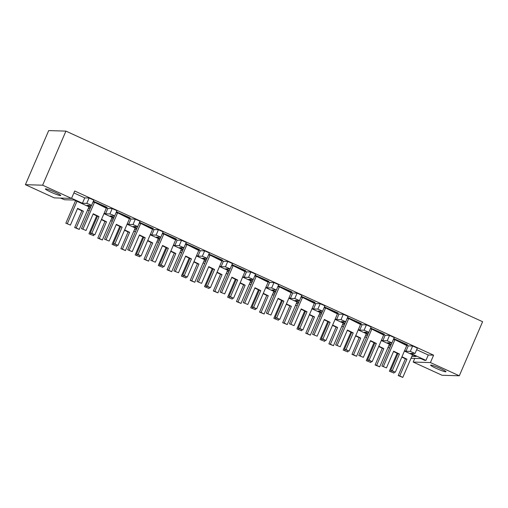 <?xml version="1.0" encoding="UTF-8"?>
<svg xmlns="http://www.w3.org/2000/svg" width="508" height="508" viewBox="0 0 508 508"><rect width="100%" height="100%" fill="white"/><g stroke="black" fill="none" stroke-linecap="round" stroke-linejoin="round"><path stroke-width="0.76" d="M50.984 192.164A8.357 0.787 -156.7 0 0 60.731 195.536A8.357 0.787 -156.7 0 0 55.137 192.291A8.357 0.787 -156.7 0 0 45.383 188.919A8.357 0.787 -156.7 0 0 50.984 192.164M436.226 368.376A8.357 0.787 -156.7 0 0 445.98 371.748A8.357 0.787 -156.7 0 0 440.379 368.503A8.357 0.787 -156.7 0 0 430.625 365.131A8.357 0.787 -156.7 0 0 436.226 368.376M54.286 197.891L25.4 184.677L42.634 185.198L71.52 198.412L54.286 197.891M459.308 375.787L442.074 375.266L413.188 362.052L430.422 362.572L459.308 375.787L482.6 321.704L65.926 131.115L48.692 130.594L25.4 184.677M414.75 358.413L413.188 362.052M90.742 207.054L87.046 205.365L91.497 205.473L89.751 204.457L86.792 203.384L82.423 203.251L71.577 198.285M82.423 203.251L84.741 197.879L73.889 192.913M113.856 217.627L110.16 215.938L114.611 216.046L112.859 215.03L109.899 213.951L105.537 213.824L107.848 208.451L106.642 207.899M105.537 213.824L104.172 213.201M393.757 338.639L407.467 344.729L407.308 345.091L394.024 339.014L394.176 338.652M370.65 328.073L384.353 334.162L384.2 334.518L370.91 328.441L371.069 328.085M347.542 317.5L361.245 323.59L361.093 323.952L347.802 317.868L347.955 317.513M324.428 306.927L338.131 313.017L337.979 313.379L324.695 307.302L324.847 306.94M301.32 296.361L315.024 302.451L314.871 302.806L301.581 296.729L301.733 296.374M278.213 285.788L291.916 291.878L291.757 292.24L278.473 286.156L278.625 285.801M255.099 275.215L268.802 281.305L268.649 281.667L255.359 275.59L255.518 275.228M231.991 264.649L245.694 270.739L245.542 271.094L232.251 265.017L232.404 264.662M208.883 254.076L222.587 260.166L222.428 260.528L209.144 254.445L209.296 254.089M185.769 243.503L199.473 249.593L199.32 249.955L186.03 243.878L186.188 243.516M162.662 232.937L176.365 239.027L176.213 239.382L162.922 233.305L163.074 232.95M139.548 222.364L153.257 228.454L153.099 228.816L139.814 222.733L139.967 222.377M116.44 211.792L130.143 217.881L129.991 218.243L116.7 212.166L116.859 211.804M93.332 201.225L107.036 207.315L106.883 207.67L93.593 201.593L93.745 201.238M86.792 203.384L89.103 198.012L84.741 197.879M89.103 198.012L93.815 200.101L91.497 205.473M109.899 213.951L112.217 208.578L107.848 208.451M112.217 208.578L116.923 210.668L114.611 216.046M136.963 228.2L133.267 226.505L137.719 226.612L133.013 224.523L135.325 219.151L130.956 219.018L129.756 218.465M135.325 219.151L140.037 221.24L137.719 226.612M160.077 238.766L156.375 237.077L160.833 237.185L156.121 235.096L158.433 229.724L154.07 229.591L152.864 229.038M158.433 229.724L163.144 231.813L160.833 237.185M183.185 249.339L179.489 247.65L183.94 247.758L179.229 245.662L181.546 240.29L177.178 240.163L175.971 239.611M181.546 240.29L186.252 242.38L183.94 247.758M206.292 259.912L202.597 258.216L207.048 258.324L202.343 256.235L204.654 250.863L200.292 250.73L199.085 250.177M204.654 250.863L209.366 252.952L207.048 258.324M229.406 270.478L225.704 268.789L230.162 268.897L225.45 266.808L227.762 261.436L223.399 261.303L222.193 260.75M227.762 261.436L232.474 263.525L230.162 268.897M252.514 281.051L248.818 279.362L253.27 279.47L248.558 277.374L250.876 272.002L246.507 271.875L245.3 271.323M250.876 272.002L255.581 274.091L253.27 279.47M275.622 291.624L271.926 289.928L276.377 290.036L271.672 287.947L273.983 282.575L269.621 282.442L268.414 281.889M273.983 282.575L278.695 284.664L276.377 290.036M298.736 302.19L295.034 300.501L299.491 300.609L294.78 298.52L297.091 293.148L292.729 293.014L291.522 292.462M297.091 293.148L301.803 295.237L299.491 300.609M321.843 312.763L318.148 311.074L322.599 311.182L317.887 309.086L320.205 303.714L315.836 303.587L314.636 303.035M320.205 303.714L324.91 305.81L322.599 311.182M344.951 323.336L341.255 321.64L345.707 321.748L341.001 319.659L343.313 314.287L338.95 314.154L337.744 313.601M343.313 314.287L348.024 316.376L345.707 321.748M368.065 333.902L364.369 332.213L368.821 332.321L364.109 330.232L366.427 324.86L362.058 324.726L360.851 324.174M366.427 324.86L371.132 326.949L368.821 332.321M391.173 344.475L387.477 342.786L391.928 342.894L387.223 340.798L389.534 335.426L385.166 335.299L383.965 334.747M389.534 335.426L394.246 337.522L391.928 342.894M416.662 349.701L428.269 355.009L425.952 360.382L410.585 353.352L415.042 353.46L410.331 351.371L412.642 345.999L408.28 345.865L407.073 345.313M412.642 345.999L417.354 348.088L415.042 353.46M428.269 355.009L433.61 355.175L74.708 191.008L71.52 198.412M133.013 224.523L128.645 224.39L127.286 223.768M128.645 224.39L130.956 219.018M156.121 235.096L151.752 234.963L150.393 234.34M151.752 234.963L154.07 229.591M179.229 245.662L174.866 245.535L173.501 244.913M174.866 245.535L177.178 240.163M202.343 256.235L197.974 256.102L196.615 255.48M197.974 256.102L200.292 250.73M225.45 266.808L221.088 266.675L219.723 266.052M221.088 266.675L223.399 261.303M248.558 277.374L244.196 277.247L242.83 276.625M244.196 277.247L246.507 271.875M271.672 287.947L267.303 287.814L265.944 287.191M267.303 287.814L269.621 282.442M294.78 298.52L290.417 298.387L289.052 297.764M290.417 298.387L292.729 293.014M317.887 309.086L313.525 308.959L312.16 308.337M313.525 308.959L315.836 303.587M341.001 319.659L336.633 319.526L335.274 318.903M336.633 319.526L338.95 314.154M364.109 330.232L359.747 330.098L358.381 329.476M359.747 330.098L362.058 324.726M387.223 340.798L382.854 340.671L381.495 340.049M382.854 340.671L385.166 335.299M410.331 351.371L405.962 351.238L404.603 350.615M405.962 351.238L408.28 345.865M90.545 207.518L74.193 200.038L64.573 199.752L60.414 198.076M113.652 218.091L103.975 213.665M136.766 228.664L127.083 224.231M159.874 239.23L150.197 234.804M182.982 249.803L173.304 245.377M206.096 260.375L196.412 255.943M229.203 270.942L219.526 266.516M252.317 281.515L242.634 277.089M275.425 292.087L265.741 287.655M298.533 302.654L288.855 298.228M321.647 313.226L311.963 308.8M344.754 323.799L335.07 319.367M367.862 334.366L358.184 329.94M390.976 344.938L381.292 340.512M411.855 356.356L416.223 356.483L404.406 351.079M425.952 360.382L424.656 360.343L420.846 358.597L411.023 358.28M90.157 208.42L88.316 208.363M87.484 210.293L89.319 210.369M113.265 218.992L111.423 218.935M110.592 220.859L112.427 220.942M136.379 229.559L134.531 229.508M133.706 231.432L135.534 231.508M159.487 240.132L157.645 240.074M156.813 242.005L158.648 242.081M182.594 250.704L180.753 250.647M179.927 252.571L181.756 252.654M205.708 261.271L203.86 261.22M203.035 263.144L204.87 263.22M228.816 271.844L226.974 271.786M226.143 273.717L227.978 273.793M251.924 282.416L250.082 282.359M249.257 284.283L251.085 284.366M275.038 292.983L273.196 292.932M272.364 294.856L274.199 294.932M298.145 303.555L296.304 303.498M295.472 305.429L297.307 305.505M321.259 314.128L319.411 314.071M318.586 315.995L320.415 316.078M344.367 324.695L342.525 324.644M341.694 326.568L343.529 326.644M367.475 335.267L365.633 335.21M364.801 337.141L366.636 337.217M390.589 345.84L388.741 345.783M387.915 347.707L389.744 347.79M65.926 131.115L42.634 185.198M433.61 355.175L430.422 362.572M389.382 371.202L393.96 373.062L389.382 371.202L397.11 353.27M390.919 371.564L391.3 370.669M401.828 357.067L405.409 358.826L398.209 375.545L402.787 377.406L412.521 354.794M393.96 373.062L394.405 372.034M401.961 356.743L406.94 359.194L399.739 375.907L402.787 377.406M398.209 375.545L399.739 375.907M406.94 359.194L405.409 358.826M381.889 366.039L386.461 367.9L381.889 366.039L391.846 342.913M407.308 345.091L406.756 345.618L393.605 339.001M383.419 366.401L394.887 339.776L393.421 339.427M393.522 351.504L397.91 353.663L390.709 370.383L395.288 372.243L406.756 345.618M386.461 367.9L393.662 351.187L399.44 354.032L392.246 370.745L395.288 372.243M390.709 370.383L392.246 370.745M399.44 354.032L397.91 353.663M366.274 360.629L370.853 362.496L366.274 360.629L373.996 342.697M367.805 360.998L368.192 360.102M378.714 346.494L382.295 348.259L375.101 364.973L379.673 366.84L389.414 344.227M370.853 362.496L371.297 361.461M378.854 346.177L383.832 348.621L376.631 365.341L379.673 366.84M375.101 364.973L376.631 365.341M383.832 348.621L382.295 348.259M343.167 350.056L347.739 351.923L343.167 350.056L350.888 332.13M344.697 350.425L345.084 349.529M355.606 335.921L359.188 337.687L351.987 354.4L356.565 356.267L366.306 333.654M347.739 351.923L348.183 350.895M355.746 335.604L360.718 338.055L353.524 354.768L356.565 356.267M351.987 354.4L353.524 354.768M360.718 338.055L359.188 337.687M320.053 339.49L324.631 341.351L320.053 339.49L327.774 321.558M321.589 339.852L321.97 338.957M332.499 325.355L336.08 327.114L328.879 343.833L333.458 345.694L343.192 323.082M324.631 341.351L325.076 340.322M332.632 325.031L337.61 327.482L330.41 344.195L333.458 345.694M328.879 343.833L330.41 344.195M337.61 327.482L336.08 327.114M296.945 328.917L301.523 330.784L296.945 328.917L304.667 310.985M298.475 329.286L298.863 328.39M309.385 314.782L312.966 316.548L305.772 333.261L310.344 335.128L320.084 312.515M301.523 330.784L301.968 329.749M309.524 314.465L314.503 316.909L307.302 333.629L310.344 335.128M305.772 333.261L307.302 333.629M314.503 316.909L312.966 316.548M273.837 318.345L278.409 320.211L273.837 318.345L281.559 300.418M275.368 318.713L275.755 317.817M286.277 304.209L289.858 305.975L282.658 322.688L287.236 324.555L296.977 301.942M278.409 320.211L278.854 319.183M286.417 303.892L291.389 306.343L284.194 323.056L287.236 324.555M282.658 322.688L284.194 323.056M291.389 306.343L289.858 305.975M250.723 307.778L255.302 309.639L250.723 307.778L258.445 289.846M252.254 308.14L252.641 307.245M263.163 293.643L266.751 295.402L259.55 312.122L264.128 313.982L273.863 291.37M255.302 309.639L255.746 308.61M263.303 293.319L268.281 295.77L261.08 312.483L264.128 313.982M259.55 312.122L261.08 312.483M268.281 295.77L266.751 295.402M227.616 297.205L232.194 299.072L227.616 297.205L235.337 279.273M229.146 297.574L229.533 296.678M240.055 283.07L243.637 284.836L236.442 301.549L241.014 303.416L250.755 280.803M232.194 299.072L232.632 298.037M240.195 282.753L245.167 285.198L237.973 301.917L241.014 303.416M236.442 301.549L237.973 301.917M245.167 285.198L243.637 284.836M204.508 286.633L209.08 288.5L204.508 286.633L212.23 268.707M206.038 287.001L206.419 286.106M216.948 272.498L220.529 274.263L213.328 290.976L217.907 292.843L227.648 270.231M209.08 288.5L209.525 287.471M217.081 272.18L222.059 274.631L214.859 291.344L217.907 292.843M213.328 290.976L214.859 291.344M222.059 274.631L220.529 274.263M358.775 355.467L363.353 357.334L358.775 355.467L368.738 332.346M384.2 334.518L383.642 335.051L370.497 328.428M360.312 355.835L371.773 329.209L370.313 328.86M370.415 340.938L374.802 343.097L367.601 359.81L372.18 361.677L383.642 335.051M363.353 357.334L370.554 340.614L376.333 343.459L369.132 360.178L372.18 361.677M367.601 359.81L369.132 360.178M376.333 343.459L374.802 343.097M335.667 344.894L340.246 346.761L335.667 344.894L345.624 321.774M361.093 323.952L360.534 324.479L347.383 317.856M337.198 345.262L348.666 318.637L347.199 318.287M347.307 330.365L351.688 332.524L344.494 349.237L349.066 351.104L360.534 324.479M340.246 346.761L347.44 330.048L353.225 332.892L346.024 349.606L349.066 351.104M344.494 349.237L346.024 349.606M353.225 332.892L351.688 332.524M312.56 334.327L317.132 336.188L312.56 334.327L322.517 311.201M337.979 313.379L337.426 313.906L324.275 307.289M314.09 334.689L325.558 308.064L324.091 307.715M324.193 319.792L328.581 321.951L321.38 338.671L325.958 340.531L337.426 313.906M317.132 336.188L324.333 319.475L330.111 322.32L322.917 339.033L325.958 340.531M321.38 338.671L322.917 339.033M330.111 322.32L328.581 321.951M289.446 323.755L294.024 325.622L289.446 323.755L299.403 300.634M314.871 302.806L314.312 303.339L301.168 296.716M290.976 324.123L302.444 297.498L300.984 297.148M301.085 309.226L305.473 311.385L298.272 328.098L302.851 329.965L314.312 303.339M294.024 325.622L301.225 308.902L307.003 311.747L299.803 328.466L302.851 329.965M298.272 328.098L299.803 328.466M307.003 311.747L305.473 311.385M266.338 313.182L270.916 315.049L266.338 313.182L276.295 290.062M291.757 292.24L291.205 292.767L278.054 286.144M267.868 313.55L279.337 286.925L277.87 286.576M277.971 298.653L282.359 300.812L275.165 317.525L279.737 319.392L291.205 292.767M270.916 315.049L278.111 298.336L283.889 301.18L276.695 317.894L279.737 319.392M275.165 317.525L276.695 317.894M283.889 301.18L282.359 300.812M243.23 302.616L247.802 304.476L243.23 302.616L253.187 279.489M268.649 281.667L268.097 282.194L254.946 275.577M244.761 302.978L256.223 276.352L254.762 276.003M254.864 288.08L259.251 290.239L252.051 306.959L256.629 308.82L268.097 282.194M247.802 304.476L255.003 287.763L260.782 290.608L253.581 307.321L256.629 308.82M252.051 306.959L253.581 307.321M260.782 290.608L259.251 290.239M220.116 292.043L224.695 293.91L220.116 292.043L230.073 268.923M245.542 271.094L244.983 271.628L231.839 265.005M221.647 292.411L233.115 265.786L231.648 265.436M231.756 277.514L236.144 279.673L228.943 296.386L233.521 298.253L244.983 271.628M224.695 293.91L231.889 277.19L237.674 280.035L230.473 296.755L233.521 298.253M228.943 296.386L230.473 296.755M237.674 280.035L236.144 279.673M181.394 276.066L185.972 277.927L181.394 276.066L189.116 258.134M182.924 276.428L183.312 275.533M193.834 261.931L197.421 263.69L190.221 280.41L194.799 282.27L204.534 259.658M185.972 277.927L186.417 276.898M193.973 261.607L198.952 264.058L191.751 280.772L194.799 282.27M190.221 280.41L191.751 280.772M198.952 264.058L197.421 263.69M158.286 265.494L162.865 267.36L158.286 265.494L166.008 247.561M159.817 265.862L160.204 264.966M170.726 251.358L174.308 253.124L167.113 269.837L171.685 271.704L181.426 249.091M162.865 267.36L163.303 266.325M170.866 251.041L175.838 253.486L168.643 270.205L171.685 271.704M167.113 269.837L168.643 270.205M175.838 253.486L174.308 253.124M135.172 254.921L139.751 256.788L135.172 254.921L142.9 236.995M136.709 255.289L137.09 254.394M147.618 240.786L151.2 242.551L143.999 259.264L148.577 261.131L158.312 238.519M139.751 256.788L140.195 255.759M147.752 240.468L152.73 242.919L145.529 259.632L148.577 261.131M143.999 259.264L145.529 259.632M152.73 242.919L151.2 242.551M197.009 281.47L201.581 283.337L197.009 281.47L206.966 258.35M222.428 260.528L221.875 261.055L208.725 254.432M198.539 281.838L210.007 255.213L208.54 254.864M208.642 266.941L213.03 269.1L205.835 285.814L210.407 287.68L221.875 261.055M201.581 283.337L208.782 266.624L214.56 269.469L207.366 286.182L210.407 287.68M205.835 285.814L207.366 286.182M214.56 269.469L213.03 269.1M173.895 270.904L178.473 272.764L173.895 270.904L183.858 247.777M199.32 249.955L198.768 250.482L185.617 243.865M175.431 271.266L186.893 244.64L185.433 244.291M185.534 256.369L189.922 258.528L182.721 275.247L187.3 277.108L198.768 250.482M178.473 272.764L185.674 256.051L191.453 258.896L184.252 275.609L187.3 277.108M182.721 275.247L184.252 275.609M191.453 258.896L189.922 258.528M150.787 260.331L155.365 262.198L150.787 260.331L160.744 237.211M176.213 239.382L175.654 239.916L162.509 233.293M152.317 260.699L163.786 234.074L162.319 233.724M162.427 245.802L166.808 247.961L159.614 264.674L164.186 266.541L175.654 239.916M155.365 262.198L162.56 245.478L168.345 248.323L161.144 265.043L164.186 266.541M159.614 264.674L161.144 265.043M168.345 248.323L166.808 247.961M112.065 244.354L116.643 246.215L112.065 244.354L119.786 226.422M113.595 244.716L113.983 243.821M124.504 230.219L128.086 231.978L120.891 248.698L125.463 250.558L135.204 227.946M116.643 246.215L117.088 245.186M124.644 229.895L129.623 232.346L122.422 249.06L125.463 250.558M120.891 248.698L122.422 249.06M129.623 232.346L128.086 231.978M88.957 233.782L93.529 235.649L88.957 233.782L96.679 215.849M90.487 234.15L90.875 233.255M101.397 219.646L104.978 221.412L97.777 238.125L102.356 239.992L112.097 217.38M93.529 235.649L93.974 234.613M101.537 219.329L106.509 221.774L99.314 238.493L102.356 239.992M97.777 238.125L99.314 238.493M106.509 221.774L104.978 221.412M65.843 223.209L70.422 225.076L65.843 223.209L75.559 200.666M67.38 223.577L76.968 201.308M77.483 208.68L81.871 210.839L74.67 227.552L79.248 229.419L88.983 206.807M70.422 225.076L77.622 208.363L83.401 211.207L76.2 227.921L79.248 229.419M74.67 227.552L76.2 227.921M83.401 211.207L81.871 210.839M127.679 249.758L132.251 251.625L127.679 249.758L137.636 226.638M153.099 228.816L152.546 229.343L139.395 222.72M129.21 250.126L140.678 223.501L139.211 223.152M139.313 235.229L143.701 237.388L136.5 254.102L141.078 255.969L152.546 229.343M132.251 251.625L139.452 234.912L145.231 237.757L138.036 254.47L141.078 255.969M136.5 254.102L138.036 254.47M145.231 237.757L143.701 237.388M104.565 239.192L109.144 241.052L104.565 239.192L114.529 216.065M129.991 218.243L129.432 218.77L116.288 212.154M106.102 239.554L117.564 212.928L116.103 212.579M116.205 224.657L120.593 226.816L113.392 243.535L117.97 245.396L129.432 218.77M109.144 241.052L116.345 224.339L122.123 227.184L114.922 243.897L117.97 245.396M113.392 243.535L114.922 243.897M122.123 227.184L120.593 226.816M81.458 228.619L86.036 230.486L81.458 228.619L91.415 205.499M106.883 207.67L106.324 208.204L93.174 201.581M82.988 228.987L94.456 202.362L92.989 202.013M93.097 214.09L97.479 216.249L90.284 232.962L94.856 234.829L106.324 208.204M86.036 230.486L93.231 213.766L99.016 216.611L91.815 233.331L94.856 234.829M90.284 232.962L91.815 233.331M99.016 216.611L97.479 216.249"/></g></svg>
